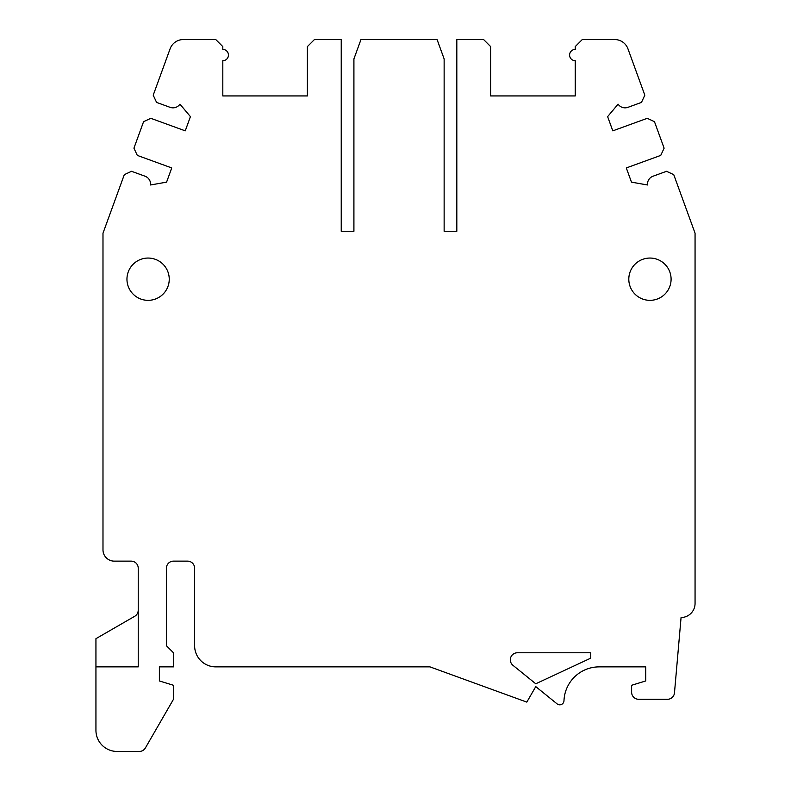 <?xml version="1.0" encoding="UTF-8"?>
<svg xmlns="http://www.w3.org/2000/svg" width="791" height="791" viewBox="0 0 791 791"><rect width="100%" height="100%" fill="white"/><g stroke="black" fill="none" stroke-linecap="round" stroke-linejoin="round"><path stroke-width="1.19" d="M695.062 339.27L695.062 538.424M695.062 233.207L695.062 603.434A14.1 14.1 0 0 1 681.071 617.524L674.476 692.857A7.05 7.05 0 0 1 667.456 699.293L638.673 699.293A7.05 7.05 0 0 1 631.623 692.244L631.623 685.273L645.723 680.962L645.723 666.872L599.202 666.872A35.239 35.239 0 0 0 563.983 700.757A4.232 4.232 0 0 1 557.101 703.881L535.764 686.608L526.816 702.111L429.988 666.872L215.765 666.872A21.149 21.149 0 0 1 194.616 645.723L194.616 568.185A7.05 7.05 0 0 0 187.566 561.135L173.476 561.135A7.05 7.05 0 0 0 166.426 568.185L166.426 645.723L173.476 652.773L173.476 666.872L159.377 666.872L159.377 680.962L173.476 685.273L173.476 699.293L145.396 747.93A7.05 7.05 0 0 1 139.285 751.45L117.088 751.45A21.149 21.149 0 0 1 95.938 730.301L95.938 666.872L138.227 666.872L138.227 568.185A7.05 7.05 0 0 0 131.177 561.135L114.26 561.135A11.282 11.282 0 0 1 102.988 549.864L102.988 233.207L124.296 174.673L131.524 171.301L145.069 176.225A8.454 8.454 0 0 1 150.547 184.975L166.575 182.148L171.746 167.939L137.308 155.402L133.936 148.174L143.576 121.685L150.804 118.314L185.252 130.851L190.423 116.633L179.953 104.165A8.454 8.454 0 0 1 170.144 107.349L156.588 102.415L153.217 95.187L170.095 48.824A14.1 14.1 0 0 1 183.344 39.55L215.765 39.55L222.815 46.6L222.815 49.418A5.636 5.636 0 0 1 228.451 55.054A5.636 5.636 0 0 1 222.815 60.699L222.815 95.938L307.392 95.938L307.392 46.6L314.442 39.55L341.228 39.55L341.228 231.269L353.913 231.269L353.913 58.92L360.963 39.55L437.087 39.55L444.137 58.92L444.137 231.269L456.822 231.269L456.822 39.55L483.608 39.55L490.657 46.6L490.657 95.938L575.235 95.938L575.235 60.699A5.636 5.636 0 0 1 569.599 55.054A5.636 5.636 0 0 1 575.235 49.418L575.235 46.6L582.285 39.55L614.706 39.55A14.1 14.1 0 0 1 627.955 48.824L644.823 95.187L641.461 102.415L627.906 107.349A8.454 8.454 0 0 1 618.087 104.165L607.626 116.633L612.798 130.851L647.246 118.314L654.473 121.685L664.114 148.174L660.742 155.402L626.304 167.939L631.475 182.148L647.503 184.975A8.454 8.454 0 0 1 653.03 176.215L666.526 171.301L673.754 174.673L695.062 233.207M535.764 683.78L590.748 658.152L590.748 652.773L517.373 652.773A7.05 7.05 0 0 0 512.934 665.3L535.764 683.78M649.955 300.343A21.149 21.149 0 0 0 671.094 279.203A21.149 21.149 0 0 0 649.955 258.054A21.149 21.149 0 0 0 628.805 279.203A21.149 21.149 0 0 0 649.955 300.343M126.956 279.203A21.149 21.149 0 0 0 148.095 300.343A21.149 21.149 0 0 0 169.244 279.203A21.149 21.149 0 0 0 148.095 258.054A21.149 21.149 0 0 0 126.956 279.203M138.227 610.187A7.05 7.05 0 0 1 134.707 616.288L95.938 638.673L95.938 666.872"/></g></svg>

